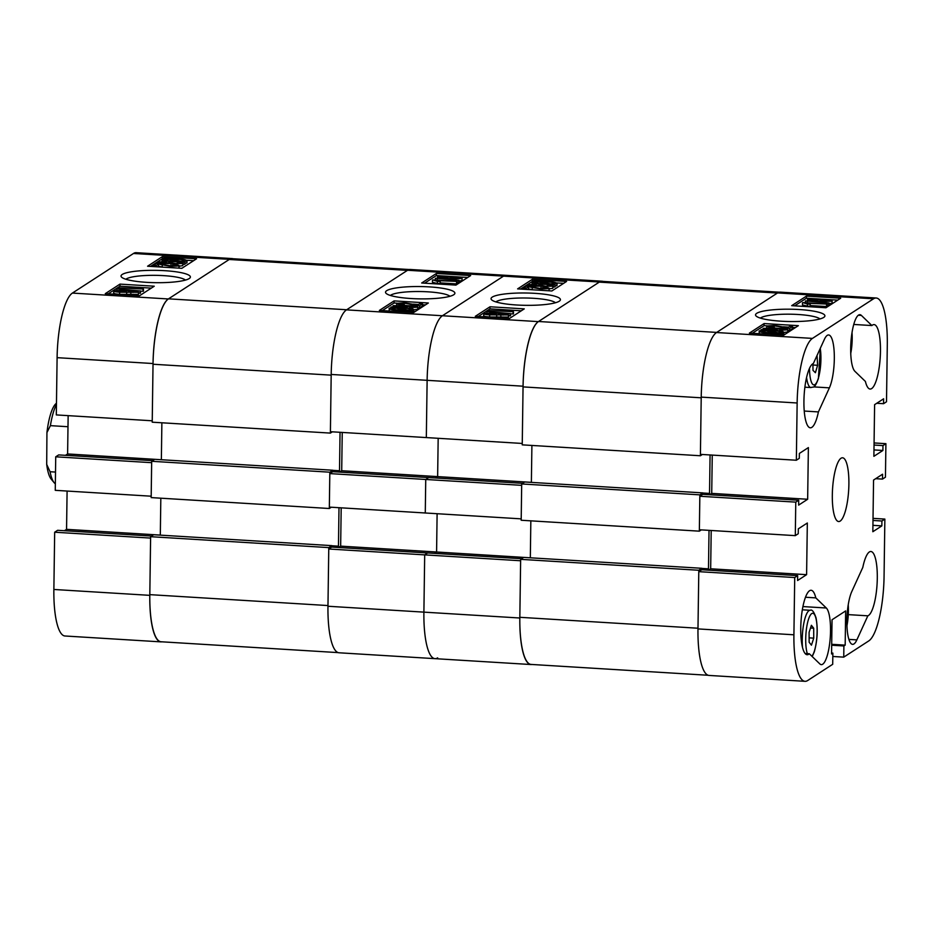 <?xml version="1.0" encoding="UTF-8"?>
<svg xmlns="http://www.w3.org/2000/svg" width="934" height="934" viewBox="0 0 934 934"><rect width="100%" height="100%" fill="white"/><g stroke="black" fill="none" stroke-linecap="round" stroke-linejoin="round"><path stroke-width="1.4" d="M146.72 282.348A34.686 6.164 0.8 0 0 189.812 278.099A34.686 6.164 0.8 0 0 164.711 270.685A34.686 6.164 0.8 0 0 121.583 277.153A34.686 6.164 0.8 0 0 146.72 282.348M185.457 280.083A30.39 5.406 0.8 0 0 163.532 275.635A30.39 5.406 0.8 0 0 125.892 279.254M138.419 294.397L138.442 292.307L119.645 292.19C115.582 291.968 113.644 291.501 113.831 290.801L122.658 290.299L133.539 291.093C137.053 291.291 138.687 291.7 138.442 292.307L138.419 294.397L119.622 294.292C115.559 294.058 113.621 293.591 113.808 292.902M140.544 290.941L116.867 288.839L140.544 290.941L140.52 293.043L138.594 293.159M143.462 289.05L118.793 287.812L138.372 288.594L135.722 287.66L138.524 287.835L143.462 289.05L143.439 291.151L140.544 291.245M151.296 288.127L119.961 286.213L108.192 293.836M164.186 263.505C160.029 263.26 158.021 262.781 158.161 262.069L166.427 261.555L160.636 262.221L164.746 263.119L170.303 262.571L175.989 263.633L180.274 263.411L177.285 262.699L178.184 262.337C181.465 262.582 182.994 262.979 182.784 263.563L164.186 263.505L164.174 264.707L171.658 266.038L176.666 265.758L172.533 264.906L173.42 264.544C177.483 264.777 179.386 265.233 179.13 265.921L178.873 268.14M162.621 267.147L158.395 266.19L157.426 266.82M182.749 265.653L182.936 263.353L182.749 265.653L179.316 266.167M172.521 265.816L168.459 265.676M184.932 262.162L172.241 261.555C165.68 261.24 162.329 260.528 162.212 259.442L165.995 258.718L163.462 258.181L165.411 258.053L176.619 258.8C183.333 259.127 186.718 259.85 186.788 260.96L182.714 261.695L184.932 262.162L184.897 264.264L182.924 264.392M186.753 263.061L187.033 260.644L186.998 262.746L184.909 263.563M193.607 260.691L186.695 260.271M163.45 258.846L162.271 258.776L150.514 266.4M54.674 532.217L150.596 538.089L149.802 595.343A56.052 14.173 93.5 0 0 160.905 641.868L64.983 635.996A56.052 14.173 -86.5 0 1 53.868 589.471L54.674 532.217L57.616 530.302L151.6 536.058M64.434 530.722L66.559 529.344L67.096 491.05M55.725 456.808L151.658 462.68L151.191 496.199L55.258 490.327L55.725 456.808L58.667 454.905L152.651 460.66M65.485 455.313L67.61 453.947L68.147 415.642M56.309 414.918L57.102 357.664A56.052 14.173 -86.5 0 1 72.408 293.078L133.492 253.476A56.052 14.173 -86.5 0 1 136.142 252.682L232.076 258.566A56.052 14.173 93.5 0 0 229.425 259.348L168.342 298.962A56.052 14.173 93.5 0 0 153.036 363.536L152.242 420.79L56.309 414.918M160.905 641.868A56.052 14.173 93.5 0 0 161.839 641.81M232.986 258.73A56.052 14.173 93.5 0 0 232.076 258.566M181.85 268.315L196.56 258.776L162.306 256.675L147.584 266.225L181.85 268.315M139.528 295.763L154.25 286.213L119.984 284.111L105.273 293.661L139.528 295.763M161.874 422.775L161.36 459.726L67.61 453.947M160.309 535.089L66.559 529.344M119.961 286.213L119.984 284.111M162.271 258.776L162.306 256.675M183.274 262.361L183.251 264.462M180.682 261.812L180.671 262.617M172.241 261.555L172.23 262.734M161.956 261.824L162.212 259.442M163.462 258.181L163.45 259.022M176.059 259.185L169.918 258.998L180.904 261.31L183.998 260.784C183.823 259.944 181.184 259.407 176.059 259.185L176.047 260.294M164.828 259.827L164.991 259.617C165.236 260.434 167.84 260.96 172.79 261.181L178.768 261.415L167.781 259.092L164.979 260.037M167.781 259.092L167.758 260.726M157.963 264.369L158.161 262.069M166.427 261.555L166.404 263.19M166.159 261.964L166.135 263.178M177.285 262.699L177.273 263.68M175.265 263.995L175.253 264.696M171.004 263.295L170.98 265.384M179.106 268.023L179.13 265.921L171.027 266.412L158.43 264.1L156.258 265.501L153.456 265.338L156.375 263.435L164.162 264.707M156.258 265.501L156.235 266.75M153.456 265.338L153.433 266.575M172.533 264.906L172.51 266.073M171.027 266.412L171.004 267.661M158.43 264.1L158.395 266.19M118.793 287.812L118.781 288.711M135.722 287.66L135.71 288.431M143.089 289.295L143.054 291.396M140.112 291.221L140.088 293.323M116.867 288.839L116.843 290.252M130.853 292.762L130.818 294.852M126.685 292.027L126.662 294.117M119.645 292.19L119.622 294.292M113.633 293.113L113.831 290.801M135.955 292.155L128.472 291.7L136.037 292.05M133.025 291.466L133.002 292.447M125.997 291.536L122.085 290.684L116.33 290.953L120.229 291.817L126.09 291.42M122.085 290.684L122.062 291.887M338.155 652.609L161.057 641.763A56.764 14.349 -86.5 0 1 149.814 594.643L150.619 536.688L153.655 534.727L331.815 545.631L331.792 547.102M160.309 535.135L160.823 498.184M151.67 461.291L329.83 472.195L329.328 508.505L151.168 497.6L151.67 461.291L154.705 459.318L332.866 470.234L332.843 471.693M603.014 281.391A56.052 14.173 93.5 0 0 602.103 281.216A56.052 14.173 93.5 0 0 599.441 282.01L538.369 321.623A56.052 14.173 93.5 0 0 523.063 386.197L522.258 443.452L426.324 437.579L427.13 380.325A56.052 14.173 -86.5 0 1 442.436 315.739L503.519 276.137A56.052 14.173 -86.5 0 1 506.17 275.343A56.052 14.173 93.5 0 0 503.519 276.137L442.436 315.739A56.052 14.173 93.5 0 0 427.13 380.325L331.196 374.452A56.764 14.349 93.5 0 0 331.185 375.153L330.379 433.096L152.219 422.191L153.024 364.237A56.764 14.349 -86.5 0 1 168.529 298.833L229.239 259.477A56.764 14.349 -86.5 0 1 231.924 258.671L409.314 269.529M168.529 298.833L346.689 309.749L407.399 270.381L229.239 259.477M330.379 433.096L332.352 431.823M340.046 432.29L339.509 470.759L337.629 471.985M329.83 472.195L332.866 470.234M329.328 508.505L331.29 507.232M336.579 547.394L338.458 546.168L338.995 507.699M149.814 594.643L327.974 605.559L328.78 547.604L331.815 545.631M327.974 605.559A56.764 14.349 93.5 0 0 327.962 606.248L423.896 612.132L424.69 554.878L427.632 552.963L331.698 547.091L328.756 549.005L327.962 606.248A56.052 14.173 -86.5 0 0 339.065 652.784L434.999 658.657A56.052 14.173 93.5 0 0 437.661 657.863M150.619 536.688L328.78 547.604M332.866 470.351L339.509 470.759M331.815 545.76L338.458 546.168M56.449 404.457A42.579 10.764 93.5 0 0 50.401 425.647L67.995 426.721M55.515 472.067L50.074 471.74A42.579 10.764 93.5 0 0 54.125 482.668A42.579 10.764 93.5 0 0 55.34 483.789M54.125 482.668L51.148 479.06A39.03 9.865 -86.5 0 1 46.7 464.396L46.934 432.559A39.03 9.865 -86.5 0 1 55.748 403.85L56.472 403.173M50.074 471.74L46.7 464.396M46.934 432.559L50.401 425.647M429.208 286.878A34.686 6.164 0.8 0 0 386.081 293.346A34.686 6.164 0.8 0 0 411.217 298.541A34.686 6.164 0.8 0 0 454.309 294.303A34.686 6.164 0.8 0 0 429.208 286.878M449.954 296.288A30.39 5.406 0.8 0 0 428.029 291.828A30.39 5.406 0.8 0 0 390.389 295.448M462.061 280.515L462.096 278.414L453.27 278.916L442.389 278.134C438.875 277.923 437.24 277.526 437.474 276.919L456.271 277.024C460.334 277.258 462.272 277.725 462.096 278.414L462.061 280.515L459.049 281.064M459.061 280.387L435.384 278.274L459.061 280.387L459.026 282.477L457.123 282.605M457.135 281.414L437.556 280.632L440.206 281.554L437.392 281.391L432.839 279.92L457.135 281.414L456.516 283.889L440.183 282.885M440.206 281.554L440.171 283.656L437.369 283.481L432.43 282.266L432.465 280.165M467.701 277.48L436.365 275.553L424.596 283.189M422.472 303.889L419.541 305.78L404.27 303.188L399.262 303.468L403.395 304.321L402.496 304.682C398.444 304.449 396.541 303.982 396.787 303.293L404.901 302.814L417.498 305.126L419.67 303.713L422.472 303.889L422.448 305.978L419.518 307.881L417.93 307.753M407.434 305.64L403.383 305.243M417.743 309.247L417.767 307.158L409.489 307.66L415.291 306.994L411.182 306.107L405.613 306.656L395.642 305.803L398.643 306.515L397.744 306.877C394.463 306.644 392.922 306.235 393.144 305.663L411.731 305.722C415.899 305.955 417.907 306.434 417.767 307.158L417.743 309.247L413.937 309.819M413.692 311.874L413.715 309.784L409.933 310.508L412.466 311.034L410.516 311.174L399.308 310.415C392.595 310.1 389.209 309.376 389.139 308.255L393.202 307.519L390.996 307.053L392.642 306.854L403.686 307.66C410.248 307.975 413.587 308.687 413.715 309.784L413.914 311.582L412.443 312.295M389.209 311.045L389.139 308.255M397.02 303.176L394.055 302.99L382.286 310.625M425.39 304.916L422.46 304.741M418.467 304.496L413.283 304.169M531.376 482.341L437.637 476.609L438.174 438.303L437.637 476.609L435.513 477.974L437.637 476.609L341.704 470.724L339.579 472.102M522.666 483.322L428.683 477.566L425.741 479.469L521.674 485.341L521.207 518.86L425.274 512.988L425.741 479.469L428.683 477.566L332.761 471.682L329.807 473.596L329.34 507.104L425.274 512.988L425.741 479.469L329.807 473.596M530.839 520.845L530.325 557.796L436.587 552.006L437.112 513.712L436.587 552.006L434.462 553.383L436.587 552.006L340.653 546.133L341.19 507.839M521.616 558.719L427.632 552.963L424.69 554.878L520.623 560.75L519.829 618.004L423.896 612.132A56.052 14.173 93.5 0 0 434.999 658.657A56.052 14.173 -86.5 0 1 423.896 612.132L424.69 554.878L328.756 549.005M338.528 547.511L340.653 546.133M342.241 432.43L341.704 470.724M599.441 282.01L407.586 270.265L346.502 309.866A56.052 14.173 -86.5 0 0 331.196 374.452L330.402 431.706L426.324 437.579L427.13 380.325L523.063 386.197M407.586 270.265A56.052 14.173 -86.5 0 1 410.236 269.471L602.103 281.216M394.078 300.9L379.356 310.438L413.622 312.54L428.344 303.001L394.078 300.9L394.055 302.99M436.388 273.464L421.678 283.002L455.932 285.103L470.654 275.565L436.388 273.464L436.365 275.553M390.996 307.053L390.984 307.741M412.466 311.034L412.443 312.47M410.516 311.174L410.493 312.353M407.913 310.625L407.889 312.189M399.308 310.415L399.297 311.664M395.024 307.905L391.93 308.442C392.093 309.282 394.743 309.819 399.857 310.041L406.01 310.216L395.024 307.905L395 309.609M410.937 309.598C410.691 308.78 408.088 308.267 403.126 308.045L397.148 307.811L408.135 310.123L411.088 309.387M403.126 308.045L403.114 309.061M392.957 307.963L393.144 305.663M405.648 307.8L405.671 306.387L405.601 307.788M411.182 306.107L411.158 307.298M402.881 306.422L402.858 307.613M399.927 305.593L399.904 307.473M398.643 306.515L398.62 307.438M396.565 305.628L396.787 303.293M419.541 305.78L419.518 307.881M404.27 303.188L404.235 305.278M403.395 304.321L403.383 305.5M402.496 304.682L402.484 305.383M456.551 281.788L456.516 283.889M437.392 281.391L437.369 283.481M458.629 280.667L458.594 282.757M435.384 278.274L435.349 280.072M448.005 277.993L447.993 279.254M437.287 279.219L437.474 276.919M453.27 278.916L453.259 279.791M444.491 276.838L439.972 277.071L447.456 277.526L444.491 276.838L444.467 277.807M455.699 277.41L449.931 277.678L453.842 278.542L459.598 278.262L455.699 277.41L455.675 278.612M516.736 304.998A34.686 6.164 0.8 0 0 559.84 300.76A34.686 6.164 0.8 0 0 534.727 293.334A34.686 6.164 0.8 0 0 491.599 299.802A34.686 6.164 0.8 0 0 516.736 304.998M555.473 302.744A30.39 5.406 0.8 0 0 533.559 298.296A30.39 5.406 0.8 0 0 495.907 301.916M508.446 317.058L508.47 314.968L489.673 314.851C485.61 314.63 483.672 314.163 483.859 313.462L492.685 312.96L503.566 313.742C507.069 313.952 508.715 314.361 508.47 314.968L508.446 317.058L489.638 316.953C485.575 316.719 483.637 316.252 483.824 315.564M510.571 313.602L486.894 311.501L510.571 313.602L510.536 315.704L508.621 315.82M513.49 311.711L488.809 310.473L508.4 311.256L505.749 310.322L508.551 310.497L513.49 311.711L513.455 313.801L510.559 313.894M521.312 310.788L489.976 308.874L478.22 316.498M534.213 286.166C530.057 285.921 528.037 285.442 528.177 284.73L536.455 284.216L530.664 284.882L534.773 285.781L540.331 285.232L546.016 286.294L550.301 286.073L547.312 285.36L548.211 284.998C551.492 285.244 553.021 285.641 552.8 286.213L534.213 286.166L534.201 287.368L541.685 288.699L546.682 288.419L542.549 287.555L543.448 287.205C547.499 287.438 549.402 287.894 549.157 288.583L548.9 290.801M532.637 289.797L528.422 288.851L527.441 289.482M552.776 288.314L552.963 286.014L552.776 288.314L549.344 288.828M542.537 288.478L538.486 288.337M554.959 284.823L542.269 284.216C535.696 283.901 532.357 283.189 532.228 282.091L536.023 281.379L533.477 280.842L535.427 280.702L546.635 281.461C553.348 281.788 556.746 282.512 556.804 283.621L552.741 284.356L554.959 284.823L554.924 286.913L552.951 287.053M556.781 285.722L557.049 283.306L557.026 285.407L554.936 286.224M563.634 283.352L556.711 282.932M533.477 281.508L532.298 281.438L520.53 289.061M519.829 618.004A56.052 14.173 93.5 0 0 530.932 664.529A56.052 14.173 93.5 0 0 531.855 664.471M551.866 290.976L566.588 281.438L532.322 279.336L517.611 288.886L551.866 290.976M509.555 318.412L524.266 308.874L490.011 306.772L475.289 316.322L509.555 318.412M489.976 308.874L490.011 306.772M532.298 281.438L532.322 279.336M553.302 285.022L553.267 287.123M550.71 284.473L550.698 285.279M542.269 284.216L542.245 285.384M531.971 284.485L532.228 282.091M533.477 280.842L533.466 281.683M546.086 281.846L539.945 281.659L550.92 283.971L554.025 283.434C553.85 282.593 551.2 282.068 546.086 281.846L546.075 282.955M534.855 282.488L535.007 282.278C535.252 283.095 537.856 283.621 542.817 283.843L548.795 284.076L537.809 281.753L535.007 282.698M537.809 281.753L537.786 283.387M527.979 287.03L528.177 284.73M536.455 284.216L536.431 285.851M536.186 284.613L536.163 285.839M547.312 285.36L547.301 286.341M545.293 286.656L545.281 287.357M541.031 285.956L540.996 288.046M549.122 290.684L549.157 288.583L541.043 289.073L528.457 286.761L526.274 288.162L523.472 287.999L526.402 286.096L534.178 287.368M526.274 288.162L526.262 289.412M523.472 287.999L523.46 289.236M542.549 287.555L542.537 288.734M541.043 289.073L541.031 290.311M528.457 286.761L528.422 288.851M488.809 310.473L488.797 311.372M505.749 310.322L505.738 311.092M513.105 311.956L513.081 314.058M510.139 313.882L510.104 315.972M486.894 311.501L486.871 312.913M500.869 315.423L500.846 317.513M496.713 314.688L496.678 316.778M489.673 314.851L489.638 316.953M483.649 315.774L483.859 313.462M505.971 314.816L498.499 314.361L506.053 314.711M503.041 314.128L503.029 315.097M496.012 314.198L492.101 313.345L486.345 313.614L490.257 314.478L496.106 314.081M492.101 313.345L492.09 314.548M708.182 675.27L531.084 664.424A56.764 14.349 -86.5 0 1 519.829 617.304L520.647 559.349L523.682 557.388L701.843 568.292L701.819 569.752M521.697 483.952L699.858 494.857L699.344 531.166L521.184 520.25L521.697 483.952L524.733 481.979L702.893 492.895L702.87 494.355M531.901 445.436L531.376 482.388M876.734 403.278L883.552 403.698L886.506 401.783L887.3 344.529A56.052 14.173 93.5 0 0 876.197 298.004A56.052 14.173 93.5 0 0 873.535 298.798L812.452 338.4A56.052 14.173 93.5 0 0 797.146 402.986L796.352 460.24L700.418 454.368L701.224 397.113A56.764 14.349 93.5 0 0 701.212 397.802L700.395 455.757L522.246 444.853L523.052 386.898A56.764 14.349 -86.5 0 1 538.544 321.494L599.266 282.126A56.764 14.349 -86.5 0 1 601.951 281.332L779.33 292.19M538.544 321.494L716.705 332.411L777.415 293.043L599.266 282.126M700.395 455.757L702.368 454.484M710.074 454.951L709.536 493.421L707.657 494.646M699.858 494.857L702.893 492.895M699.344 531.166L701.317 529.893M706.606 570.055L708.486 568.829L709.023 530.36M519.829 617.304L697.99 628.22L698.807 570.265L701.843 568.292M697.99 628.22A56.764 14.349 93.5 0 0 697.978 628.909L698.784 571.655L701.726 569.752L797.659 575.624L797.589 580.516L806.602 574.667L807.326 523.005L798.313 528.842L798.243 533.734L795.301 535.637L795.768 502.13L798.71 500.215L798.64 505.107L807.653 499.258L808.377 447.596L799.364 453.445L799.294 458.325L796.352 460.24M520.647 559.349L698.807 570.265M702.893 493.012L709.536 493.421M701.831 568.421L708.486 568.829M781.244 321.203A34.686 6.164 0.8 0 0 824.337 316.953A34.686 6.164 0.8 0 0 799.224 309.539A34.686 6.164 0.8 0 0 756.096 316.007A34.686 6.164 0.8 0 0 781.244 321.203M819.97 318.949A30.39 5.406 0.8 0 0 798.056 314.489A30.39 5.406 0.8 0 0 760.404 318.109M871.889 325.557L861.393 315.423A28.732 7.262 93.5 0 0 859.899 314.688A28.732 7.262 93.5 0 0 851.119 339.894A28.732 7.262 93.5 0 0 854.902 371.312L865.398 381.446A32.281 8.161 93.5 0 0 870.114 389.046A32.281 8.161 93.5 0 0 880.458 351.394A32.281 8.161 93.5 0 0 874.061 324.588A32.281 8.161 93.5 0 0 871.889 325.557L853.758 324.448M830.524 631.115A28.732 7.262 93.5 0 0 826.31 607.999L815.814 597.877A32.281 8.161 93.5 0 0 811.097 590.276A32.281 8.161 93.5 0 0 800.975 622.009A32.281 8.161 93.5 0 0 807.151 654.722A32.281 8.161 93.5 0 0 809.323 653.765L819.819 663.899A28.732 7.262 93.5 0 0 821.313 664.634A28.732 7.262 93.5 0 0 830.524 631.115M832.322 495.032A31.931 8.067 93.5 0 0 838.65 521.534A31.931 8.067 93.5 0 0 848.889 484.291A31.931 8.067 93.5 0 0 842.561 457.788A31.931 8.067 93.5 0 0 832.322 495.032M834.319 358.819A28.732 7.262 93.5 0 0 828.621 334.967A28.732 7.262 93.5 0 0 824.348 339.439L813.374 363.501A32.281 8.161 93.5 0 0 804.057 396.833A32.281 8.161 93.5 0 0 810.327 427.807A32.281 8.161 93.5 0 0 818.406 411.917L829.392 387.855A28.732 7.262 93.5 0 0 834.319 358.819M877.295 578.309A32.281 8.161 93.5 0 0 870.897 551.504A32.281 8.161 93.5 0 0 862.806 567.405L851.831 591.456A28.732 7.262 93.5 0 0 846.893 623.468A28.732 7.262 93.5 0 0 852.59 644.355A28.732 7.262 93.5 0 0 856.863 639.883L867.838 615.821A32.281 8.161 93.5 0 0 877.295 578.309M832.089 303.176L832.112 301.075L823.286 301.577L812.405 300.795C808.891 300.585 807.256 300.188 807.501 299.581L826.298 299.686C830.361 299.919 832.299 300.374 832.112 301.075L832.089 303.176L829.065 303.725M829.077 303.048L805.4 300.935L829.077 303.048L829.053 305.138L827.139 305.266M827.162 304.075L807.571 303.281L810.222 304.215L807.42 304.052L802.866 302.581L827.162 304.075L826.543 306.539L810.21 305.546M810.222 304.215L810.198 306.317L807.396 306.142L802.458 304.928L802.481 302.826M837.728 300.141L806.392 298.215L794.624 305.85M792.499 326.55L789.569 328.441L774.286 325.849L769.289 326.118L773.422 326.982L772.523 327.344C768.46 327.098 766.569 326.643 766.814 325.954L774.916 325.464L787.514 327.787L789.697 326.375L792.499 326.55L792.464 328.64L789.534 330.543L787.946 330.414M777.462 328.301L773.41 327.892M787.759 331.909L787.794 329.819L779.516 330.321L785.307 329.655L781.198 328.756L775.64 329.317L765.67 328.464L768.659 329.177L767.76 329.539C764.479 329.305 762.95 328.896 763.16 328.324L781.758 328.383C785.926 328.616 787.934 329.095 787.794 329.819L787.759 331.909L783.965 332.469M783.708 334.535L783.743 332.446L779.948 333.158L782.482 333.695L780.532 333.835L769.336 333.076C762.623 332.749 759.225 332.037 759.167 330.916L763.23 330.181L761.012 329.714L762.669 329.515L773.702 330.321C780.275 330.636 783.614 331.348 783.743 332.446L783.93 334.244L782.47 334.956M759.237 333.707L759.167 330.916M767.048 325.838L764.07 325.651L752.302 333.286M795.406 327.577L792.487 327.39M788.494 327.145L783.299 326.83M831.692 645.219L843.892 645.966L843.741 657.139L868.76 640.922A56.052 14.173 93.5 0 0 884.066 576.336L884.86 519.082L881.918 520.997L881.848 525.877L872.835 531.726L873.559 480.053L882.572 474.215L882.502 479.095L885.444 477.192L885.911 443.673L882.969 445.588L882.899 450.468L873.885 456.317L874.609 404.656L883.622 398.806L883.552 403.698M793.912 634.793A56.052 14.173 93.5 0 0 805.026 681.318L709.093 675.434A56.052 14.173 -86.5 0 1 697.978 628.909L793.912 634.793L794.717 577.539L797.659 575.624M805.026 681.318A56.052 14.173 93.5 0 0 807.676 680.524L832.696 664.296L832.859 653.123L831.564 653.963L832.042 619.756L845.655 610.918L845.177 645.137L843.892 645.966M867.838 615.821L848.376 614.63M804.232 411.042L818.406 411.917M711.206 530.489L710.669 568.794L708.556 570.172M795.301 535.637L699.368 529.765L699.835 496.258L702.777 494.343L798.71 500.215M712.257 455.091L711.72 493.386L709.606 494.763M797.146 402.986L701.224 397.113A56.052 14.173 -86.5 0 1 716.518 332.527L812.452 338.4M873.535 298.798L777.602 292.926L716.518 332.527M777.602 292.926A56.052 14.173 -86.5 0 1 780.264 292.132L876.197 298.004M873.021 518.358L884.86 519.082M874.072 442.949L885.911 443.673M795.768 502.13L699.835 496.258M794.717 577.539L698.784 571.655M764.105 323.561L749.383 333.099L783.649 335.201L798.36 325.662L764.105 323.561L764.07 325.651M806.416 296.125L791.693 305.663L825.96 307.765L840.682 298.226L806.416 296.125L806.392 298.215M843.741 657.139L832.813 656.474M711.72 493.386L807.653 499.258M710.669 568.794L806.602 574.667M831.575 653.053L832.859 653.123M831.704 644.308L845.177 645.137M874.049 445.039L882.969 445.588M873.979 449.931L882.899 450.468M872.998 520.448L881.918 520.997M872.928 525.328L881.848 525.877M875.683 478.687L882.502 479.095M805.493 597.246L815.814 597.877M809.323 653.765L805.12 653.508M761.012 329.714L761 330.402M782.482 333.695L782.47 335.131M780.532 333.835L780.52 335.014M777.94 333.286L777.917 334.851M769.336 333.076L769.312 334.325M765.039 330.566L761.946 331.103C762.121 331.944 764.771 332.469 769.885 332.702L776.026 332.878L765.039 330.566L765.016 332.271M780.952 332.259C780.719 331.442 778.115 330.928 773.154 330.706L767.176 330.473L778.162 332.784L781.116 332.049M773.154 330.706L773.142 331.722M762.985 330.613L763.16 328.324M775.675 330.461L775.687 329.037L775.617 330.449M781.198 328.756L781.186 329.959M772.897 329.083L772.885 330.274M769.955 328.254L769.931 330.134M768.659 329.177L768.647 330.099M766.592 328.289L766.814 325.954M789.569 328.441L789.534 330.543M774.286 325.849L774.263 327.939M773.422 326.982L773.399 328.161M772.523 327.344L772.511 328.032M826.567 304.449L826.543 306.539M807.42 304.052L807.396 306.142M828.645 303.328L828.621 305.418M805.4 300.935L805.377 302.733M818.032 300.655L818.009 301.904M807.303 301.88L807.501 299.581M823.286 301.577L823.274 302.453M814.506 299.499L809.988 299.732L817.472 300.176L814.506 299.499L814.495 300.468M825.714 300.071L819.959 300.339L823.87 301.203L829.625 300.923L825.714 300.071L825.703 301.273M817.04 355.469L817.612 365.287L815.405 372.724L813.012 370.378L812.895 363.723M812.919 364.996L817.612 365.287M809.136 642.265L809.101 632.318L811.389 625.29L813.701 628.208L813.736 638.144L811.448 645.184L809.136 642.265M810.502 628.01L813.701 628.208M809.113 637.864L813.736 638.144M53.868 589.471L149.802 595.343M72.408 293.078L168.342 298.962M229.425 259.348L133.492 253.476M153.036 363.536L57.102 357.664M162.224 264.941L162.201 267.031M331.185 375.153L153.024 364.237M346.502 309.866L538.369 321.623M411.766 304.507L411.742 305.722M532.252 287.602L532.217 289.692M701.212 397.802L523.052 386.898M802.936 606.575L826.31 607.999M848.889 639.393L856.863 639.883M813.572 386.886L829.392 387.855M858.334 315.237L861.393 315.423M781.781 327.169L781.77 328.383M850.746 353.344A21.996 5.557 93.5 0 0 851.318 350.087A21.996 5.557 93.5 0 0 852.018 332.562M846.951 625.652A21.996 5.557 93.5 0 0 848.224 604.858M809.509 368.288A21.996 5.557 93.5 0 0 812.603 384.189A21.996 5.557 93.5 0 0 818.418 377.99A21.996 5.557 93.5 0 0 820.239 348.452M804.886 387.19L810.957 387.552A24.833 6.281 -86.5 0 1 806.567 377.464M802.516 647.449A24.833 6.281 -86.5 0 1 805.388 617.07A24.833 6.281 -86.5 0 1 810.198 610.276L802.341 609.797M811.856 656.217A21.996 5.557 93.5 0 0 814.331 651.185A21.996 5.557 93.5 0 0 816.328 620.141A21.996 5.557 93.5 0 0 808.505 619.289A21.996 5.557 93.5 0 0 807.326 653.648M434.999 658.657L530.932 664.529M850.769 353.846L852.1 332.072M848.306 604.368L846.963 626.154M820.356 348.195L818.394 378.632C814.179 389.688 813.584 386.302 810.957 387.552M812.23 656.579L814.296 651.885C817.437 640.409 818.032 629.084 816.059 617.923C813.969 611.747 812.02 609.201 810.198 610.276"/></g></svg>
